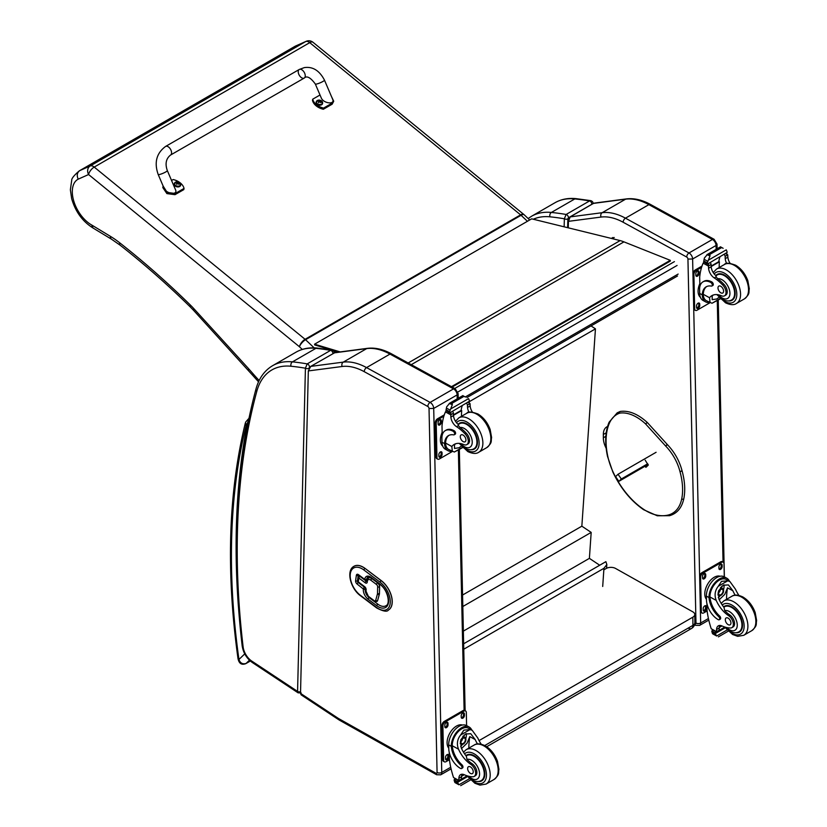 <?xml version="1.0" encoding="UTF-8"?>
<svg xmlns="http://www.w3.org/2000/svg" width="827" height="827" viewBox="0 0 827 827"><rect width="100%" height="100%" fill="white"/><g stroke="black" fill="none" stroke-linecap="round" stroke-linejoin="round"><path stroke-width="1.24" d="M463.637 643.788L605.881 561.667L606.842 564.531L603.948 568.294L602.697 586.467M463.761 649.226L603.948 568.294M591.036 325.921L595.45 328.857L581.846 526.179L591.181 532.402L589.393 558.359L599.72 565.234M595.45 328.857L468.371 402.222M463.358 631.125L589.393 558.359M462.82 606.511L591.181 532.402M462.562 595.037L581.846 526.179M452.152 387.046L670.377 261.043L670.283 260.329L623.951 241.866A53.011 30.599 -120 0 0 620.147 240.585L531.668 218.835L314.56 344.197L340.207 351.909M338.594 352.116L332.692 350.348M331.761 350.059L314.705 344.942L314.56 344.197M451.47 386.674L670.283 260.329M688.302 628.169A6.626 3.825 -120 0 0 691.548 628.458L691.548 628.458A6.626 3.825 -120 0 0 692.923 625.357L484.767 745.53M486.731 746.709L691.548 628.458A6.626 6.626 0 0 0 694.866 622.648A6.626 3.773 179.3 0 1 692.923 625.357L692.83 617.18L479.06 740.599M603.844 569.834L606.16 568.5A6.626 3.773 179.3 0 1 615.526 568.428L692.83 611.846A6.626 3.773 179.3 0 1 694.773 614.471A6.626 3.773 179.3 0 1 692.83 617.18M647.665 463.782L621.315 478.998L618.844 481.355L648.12 464.443M637.72 469.984L640.098 468.464L637.72 469.984M621.315 478.998L618.038 474.253L615.577 476.61L618.844 481.355M618.038 474.253L656.1 452.286M567.777 227.683L567.942 220.623A1.654 0.982 1.4 0 0 567.942 220.623A1.654 0.982 1.4 0 0 567.942 220.633A1.654 0.982 1.4 0 0 568.428 221.347L570.196 216.891L593.404 203.442A1.654 0.961 60 0 1 593.621 203.37L625.605 199.173A3.308 2.626 -97.5 0 1 626.401 198.904L594.386 203.101M606.15 448.244A16.643 9.614 60 0 1 603.338 437.783L603.338 434.485A16.643 9.614 60 0 1 606.791 426.887A16.643 9.614 60 0 1 607.556 426.515M569.741 217.222A1.654 0.961 60 0 1 569.979 216.963A1.654 0.961 60 0 1 570.196 216.891L602.18 212.694L625.605 199.173A66.263 38.259 60 0 1 648.885 204.651L712.45 239.448A4.972 2.874 60 0 1 716.048 245.474L717.019 244.12L717.123 248.793M716.141 249.361L716.048 245.474L692.623 259.006L687.94 259.068A1.654 0.961 -120 0 0 686.741 257.063L623.176 222.267A62.945 36.347 -120 0 0 601.053 217.067L568.428 221.347L568.273 227.807M567.642 227.652L567.86 218.835A2.481 1.478 -178.6 0 1 564.345 218.783L564.148 226.794M593.176 203.628C593.166 202.212 592.38 201.23 590.85 200.672L589.548 200.94A2.481 1.437 60 0 1 591.884 204.259L592.111 204.186M567.86 218.835L568.459 217.79A2.481 1.437 60 0 0 566.123 214.462A415.402 239.83 -120 0 0 551.392 212.446A86.142 49.734 -120 0 0 531.534 216.271L554.958 202.749A86.142 49.734 60 0 1 574.827 198.925A415.402 239.83 -120 0 1 589.548 200.94L566.123 214.462L564.345 218.783A412.084 237.918 60 0 0 549.945 216.819A3.308 2.502 -84.2 0 1 551.392 212.446L574.827 198.925A3.308 2.502 95.8 0 1 576.047 198.635L590.85 200.672M308.326 370.93L300.521 693.367L301.111 694.825L338.512 719.583A3.308 1.768 123.5 0 1 337.995 718.177A13.253 7.65 -120 0 0 338.812 718.673L435.922 773.224A1.654 0.961 -120 0 0 437.08 772.501L429.027 408.507A1.654 0.961 -120 0 0 427.828 406.491L364.273 371.695A62.945 36.347 -120 0 0 342.151 366.495L308.326 370.93L310.745 366.392L343.267 362.123A66.263 38.259 60 0 1 366.547 367.601L430.112 402.398A4.972 2.874 60 0 1 433.71 408.435L429.027 408.507M334.17 352.871L366.692 348.601A3.308 2.626 -97.5 0 1 367.488 348.332L334.904 352.602L310.745 366.392M342.151 366.495A3.308 2.626 -97.5 0 1 343.267 362.123L366.692 348.601A66.263 38.259 60 0 1 389.982 354.08L453.537 388.876A4.972 2.874 60 0 1 457.135 394.903L458.106 393.549L458.21 398.273M308.926 368.563L308.936 368.263A2.481 1.478 -178.6 0 1 305.421 368.201L297.575 691.413A2.481 1.478 1.4 0 0 300.563 691.703M301.142 692.881L298.102 692.84L252.214 662.448A3.308 1.768 123.5 0 1 251.708 661.042L297.575 691.413L298.144 692.861M334.253 353.046C334.242 351.64 333.467 350.648 331.927 350.09L330.624 350.359A2.481 1.437 60 0 1 332.961 353.563M308.936 368.263L309.536 367.209A2.481 1.437 60 0 0 307.199 363.89A415.402 239.83 -120 0 0 292.469 361.864A86.142 49.734 -120 0 0 272.61 365.689L296.035 352.168A86.142 49.734 60 0 1 315.904 348.343A415.402 239.83 -120 0 1 330.624 350.359L307.199 363.89L305.421 368.201A412.084 237.918 60 0 0 291.021 366.237A3.308 2.502 -84.2 0 1 292.469 361.864L315.904 348.343A3.308 2.502 95.8 0 1 317.123 348.064L331.927 350.09M248.617 419.878L247.407 423.124L248.1 422.432M250.312 661L246.064 663.461C242.59 664.432 240.212 663.109 238.941 659.491A3.308 1.551 172 0 1 238 658.602A3.308 1.551 172 0 1 238 658.592C239.055 663.605 241.67 665.28 245.846 663.626A3.308 1.912 60 0 1 245.846 663.626A3.308 1.912 60 0 1 245.381 663.771M646.745 465.239L647.303 466.046M681.675 471.173L681.727 470.532L681.675 471.173L679.97 471.545A34.713 20.044 60 0 0 665.539 445.908L667.296 444.885L666.758 444.657M645.194 460.205L648.285 465.105L645.97 467.307L644.988 466.252M306.104 41.35L295.435 46.095L305.69 41.557L90.164 165.989A6.626 5.396 66.1 0 0 88.582 174.538A6.626 2.967 -50.8 0 1 94.216 167.085L309.743 42.653A6.626 2.967 -50.8 0 1 312.988 42.27A6.626 6.626 0 0 0 306.104 41.35L306.104 41.35A6.626 5.396 66.1 0 0 305.69 41.557A6.626 3.825 60 0 1 309.743 42.653L520.607 214.865L305.08 339.297A6.626 2.967 129.2 0 0 299.446 346.751L302.268 349.428M79.268 170.879L294.794 46.446A33.69 19.455 60 0 1 295.26 46.198L79.733 170.631A33.69 19.455 -120 0 0 79.268 170.879C74.006 175.407 71.484 178.591 71.691 180.441L70.367 189.807L71.67 198.697C75.443 211.712 82.566 221.491 93.037 228.025L91.673 224.996A27.064 15.63 60 0 1 73.717 200.878A27.064 15.63 60 0 1 78.214 179.149C76.57 175.458 77.066 172.616 79.733 170.631L90.164 165.989A6.626 3.825 60 0 1 94.216 167.085L305.08 339.297A6.626 3.825 -120 0 1 305.556 339.721L521.082 215.289L527.419 221.295M335.659 352.498L333.901 350.71M336.434 352.405L335.338 351.134M259.171 380.503A117.506 67.845 60 0 1 252.907 373.587L252.597 375.231L193.611 310.383A6.626 1.923 137.6 0 1 193.818 308.626A59.637 34.434 -120 0 0 190.458 305.132A651.252 375.996 -120 0 0 119.646 242.756A86.142 49.734 -120 0 0 110.373 236.326L91.673 224.996M252.907 373.587L248.638 368.728L248.389 370.444M358.866 576.781A1.323 0.868 8.2 0 0 358.856 578.021A1.323 0.641 -53 0 1 359.931 576.491A1.323 0.765 -120 0 0 359.135 576.326L359.135 576.326A1.323 0.765 -120 0 0 358.866 576.781M358.442 582.384A1.323 0.641 -53 0 1 358.308 581.867A1.323 0.868 -171.8 0 1 357.926 581.143A1.323 1.323 0 0 0 358.442 582.384L364.697 587.098A1.323 0.641 -53 0 1 364.552 586.581L358.308 581.867L358.856 578.021L365.11 582.735A2.646 1.53 -120 0 0 367.24 582.156L367.395 581.112A4.238 2.45 60 0 1 370.806 580.192L376.461 584.451A1.985 1.147 60 0 1 377.65 586.777L377.505 593.466A3.081 1.778 60 0 1 377.432 594.034L375.685 600.361A1.985 1.147 60 0 1 374.114 600.629L368.491 596.391A4.238 2.45 60 0 1 365.979 590.995L366.123 589.961A2.646 1.53 -120 0 0 364.552 586.581M366.878 581.371A1.323 0.765 60 0 1 366.278 581.154L360.024 576.44A1.323 0.765 -120 0 0 359.228 576.274A1.323 0.765 -120 0 0 359.176 576.305M376.967 601.456A3.308 1.912 -120 0 0 377.019 601.425A3.308 1.912 -120 0 0 377.619 600.578L379.366 594.241A4.404 2.543 -120 0 0 379.469 593.445L379.624 586.756A3.308 1.912 -120 0 0 377.629 582.87L371.985 578.611A5.562 3.215 -120 0 0 368.604 577.939A5.562 3.215 -120 0 0 368.563 577.959M365.286 588.948A1.323 0.765 -120 0 0 364.5 587.263A1.323 0.641 127 0 0 363.415 588.793A1.323 0.868 8.2 0 0 365.286 588.948L365.245 589.196A1.323 0.868 -171.8 0 1 363.384 589.041A7.95 4.59 -120 0 0 368.087 599.162L376.771 605.705A14.576 8.415 -120 0 0 388.525 602.521A14.576 8.415 -120 0 0 379.893 583.976L371.209 577.422A7.95 4.59 -120 0 0 364.8 579.158L364.759 579.407A1.323 0.641 127 0 0 364.903 579.923A1.323 1.323 0 0 0 366.361 580.016A1.323 0.765 -120 0 0 366.464 579.934A1.323 0.765 -120 0 0 366.63 579.562A1.323 0.868 -171.8 0 1 364.759 579.407L358.515 574.693A1.323 0.641 127 0 0 358.649 575.21L364.903 579.923M365.555 579.851A1.323 0.765 -120 0 0 366.361 580.016M388.432 610.047A18.225 10.524 -120 0 0 388.473 610.026A18.225 10.524 -120 0 0 391.605 596.681A18.225 10.524 -120 0 0 381.309 580.657L365.1 568.438A18.225 10.524 -120 0 0 354.039 566.237A18.225 10.524 -120 0 0 353.997 566.268M735.172 595.171A23.094 13.335 60 0 1 732.877 590.778L728.442 584.927L723.129 585.227L718.487 590.995L718.839 598.882A23.094 13.335 60 0 0 724.007 607.411L724.71 610.636A23.094 13.335 60 0 0 729.755 614.895L728.535 615.598A23.094 13.335 60 0 1 716.213 600.402C714.228 595.275 714.91 590.571 718.26 586.281L721.558 581.34L727.719 580.823L718.26 586.281M727.719 580.823L729.869 581.484L735.503 589.269A23.094 13.335 -120 0 0 738.914 595.409M719.252 619.743L720.234 619.175A2.078 1.199 60 0 0 719.593 615.97A18.783 10.844 60 0 1 709.969 596.98L709.959 595.998L708.977 596.567A15.031 8.901 -61.3 0 1 715.582 581.95A15.031 8.901 -61.3 0 1 726.809 578.218L724.225 576.801A15.031 8.901 118.7 0 0 712.616 580.926A15.031 8.901 118.7 0 0 706.382 596.122L706.465 599.926A16.261 9.386 -120 0 0 718.249 619.661A2.078 1.199 -120 0 0 719.252 619.743A2.078 1.199 -120 0 0 718.611 616.539A18.783 10.844 -120 0 1 708.987 597.549L706.382 596.122M708.977 596.567L708.987 597.549M726.809 578.218A15.031 8.901 -61.3 0 1 729.414 581.236M719.841 625.45A8.518 4.921 60 0 0 719.19 628.003A46.953 27.105 60 0 0 719.18 630.226A1.561 0.899 60 0 1 718.859 630.97L716.616 632.262L711.22 628.747A70.44 40.668 60 0 1 707.064 610.481L706.909 603.514M727.057 629.998L716.658 636.004L715.5 634.061A5.582 3.225 60 0 1 715.644 633.337L711.902 630.846L712.936 630.246M711.902 630.846L711.82 631.239A5.582 3.225 60 0 1 711.995 632.138L712.698 633.833L716.658 636.004M709.959 595.998A13.635 8.074 -61.3 0 1 715.986 582.787A13.635 8.074 -61.3 0 1 726.137 579.438L729.869 581.484M726.53 599.348A89.027 51.398 60 0 1 727.512 587.842L724.752 594.396L719.232 599.751M723.966 584.813A9.924 5.882 -61.3 0 1 723.491 589.754M720.307 595.585A9.924 5.882 -61.3 0 1 718.322 597.476M721.62 586.322A6.626 3.928 -61.3 0 1 721.692 588.131M721.971 625.946L719.211 627.538M705.855 588.007L706.63 586.095M728.535 615.598A7.298 4.218 60 0 1 733.011 622.049A7.298 4.218 60 0 1 731.833 627.672A7.298 4.218 60 0 1 730.117 627.993A36.522 21.088 60 0 1 721.93 625.925A8.518 4.921 60 0 0 718.322 625.843A8.518 4.921 60 0 0 716.564 629.523A46.953 27.105 60 0 0 716.554 631.663A1.654 1.013 -59.4 0 0 716.554 631.735L719.18 630.226M706.454 599.358A13.635 8.074 -61.3 0 1 707.726 584.017A13.635 8.074 -61.3 0 1 720.141 576.254M707.116 610.936L703.746 612.89A3.308 1.964 -61.3 0 1 702.092 613.055L701.151 612.538A3.308 1.964 -61.3 0 1 700.407 610.988L699.652 576.75A3.308 1.964 -61.3 0 1 701.927 572.656L720.668 561.833A3.308 1.964 -61.3 0 1 722.322 561.667L723.263 562.184A3.308 1.964 -61.3 0 1 724.007 563.735L724.297 576.853M702.092 613.055A3.308 1.964 -61.3 0 1 701.337 611.494L700.583 577.256A3.308 1.964 -61.3 0 1 702.867 573.173L721.609 562.35A3.308 1.964 -61.3 0 1 723.263 562.184M718.921 568.407L718.89 567.033A2.274 1.344 -61.3 0 1 719.841 564.727A2.274 1.344 -61.3 0 1 721.599 564.107A2.274 1.344 -61.3 0 1 722.116 565.172L722.147 566.547A2.274 1.344 -61.3 0 1 721.196 568.852A2.274 1.344 -61.3 0 1 719.438 569.472A2.274 1.344 -61.3 0 1 718.921 568.407M702.526 577.877L702.495 576.502A2.274 1.344 -61.3 0 1 703.446 574.196A2.274 1.344 -61.3 0 1 705.204 573.576A2.274 1.344 -61.3 0 1 705.72 574.641L705.751 576.016A2.274 1.344 -61.3 0 1 704.8 578.321A2.274 1.344 -61.3 0 1 703.043 578.941A2.274 1.344 -61.3 0 1 702.526 577.877M703.239 610.057L703.208 608.693A2.274 1.344 -61.3 0 1 704.149 606.387A2.274 1.344 -61.3 0 1 705.907 605.757A2.274 1.344 -61.3 0 1 706.423 606.832L706.454 608.196A2.274 1.344 -61.3 0 1 705.514 610.502A2.274 1.344 -61.3 0 1 703.756 611.122A2.274 1.344 -61.3 0 1 703.239 610.057M721.041 564.014A2.274 1.344 -61.3 0 1 721.175 564.665L721.206 566.03A2.274 1.344 -61.3 0 1 719.066 569.048M704.645 573.483A2.274 1.344 -61.3 0 1 704.78 574.134L704.811 575.499A2.274 1.344 -61.3 0 1 702.661 578.518M705.359 605.664A2.274 1.344 -61.3 0 1 705.493 606.315L705.524 607.69A2.274 1.344 -61.3 0 1 703.374 610.708M718.725 592.732A3.132 1.85 118.7 0 0 720.245 589.961M718.642 593.404A3.132 1.85 118.7 0 0 719.356 594.84A3.132 1.85 118.7 0 0 722.478 592.99A3.132 1.85 118.7 0 0 722.364 589.351A3.132 1.85 118.7 0 0 720.762 589.527M718.642 593.579A3.391 2.005 118.7 0 0 721.144 594.975A3.391 2.005 118.7 0 0 723.429 590.716A3.391 2.005 118.7 0 0 720.855 589.475A3.391 2.005 118.7 0 0 718.642 593.507A3.391 2.005 118.7 0 0 718.642 593.579M718.477 593.672A3.618 2.14 118.7 0 0 721.247 595.109A3.618 2.14 118.7 0 0 723.604 590.798A3.618 2.14 118.7 0 0 721.01 589.186A3.618 2.14 118.7 0 0 718.477 593.672M723.604 590.705A3.877 2.295 118.7 0 0 723.604 590.602A3.877 2.295 118.7 0 0 722.726 588.69A3.877 2.295 118.7 0 0 719.728 589.754A3.877 2.295 118.7 0 0 718.115 593.683A3.877 2.295 118.7 0 0 718.994 595.502A3.877 2.295 118.7 0 0 721.072 595.213A3.877 2.295 118.7 0 0 721.165 595.161M723.615 606.915A14.907 8.611 60 0 1 724.514 606.253A14.907 8.611 60 0 1 731.699 606.832A14.907 8.611 60 0 1 741.654 619.95A14.907 8.611 60 0 1 739.421 632.076A14.907 8.611 60 0 1 735.978 632.738M729.755 614.895A7.298 4.218 60 0 1 734.231 621.346A7.298 4.218 60 0 1 733.053 626.969L731.833 627.672M728.205 624.664A3.98 2.295 -120 0 0 730.117 624.819A3.98 2.295 -120 0 0 730.117 620.229A3.98 2.295 -120 0 0 726.147 617.934A3.98 2.295 -120 0 0 725.548 621.16A3.98 2.295 -120 0 0 728.205 624.664M709.628 302.486A15.031 8.901 -61.3 0 1 705.679 301.907A15.031 8.901 -61.3 0 1 702.319 295.787L703.312 295.218A13.635 8.074 -61.3 0 0 706.351 300.687L712.006 303.261L720.11 298.578M710.083 302.734L709.525 297.72A23.094 13.335 60 0 1 711.871 295.652A23.094 13.335 60 0 1 721.464 295.797A7.298 4.218 60 0 0 724.493 295.849A7.298 4.218 60 0 0 722.529 284.86L723.749 284.157A7.298 4.218 60 0 1 725.713 295.146L724.493 295.849M713.256 295.022A23.094 13.335 -120 0 0 712.15 296.211L712.212 299.663L716.802 298.971L718.983 297.348M702.319 295.787L702.299 294.877A18.783 10.844 -120 0 1 706.175 286.814A18.783 10.844 -120 0 1 711.313 286.09A2.078 1.199 -120 0 0 711.882 286.018A2.078 1.199 -120 0 0 712.192 284.323A2.078 1.199 -120 0 0 710.796 282.493A16.261 9.386 -120 0 0 702.971 281.852A16.261 9.386 -120 0 0 699.601 289.646L699.683 293.44A15.031 8.901 118.7 0 0 703.095 300.49L705.679 301.907M712.006 303.261L720.358 298.836M699.9 286.452L699.694 277.241A70.44 40.668 60 0 1 703.136 263.151L703.818 262.283M722.529 284.86A36.522 21.088 60 0 0 714.239 277.903A8.518 4.921 60 0 1 708.574 268.279A46.953 27.105 60 0 1 708.47 266.067A1.654 1.013 -59.7 0 1 708.47 265.994L708.512 263.42M708.47 265.994L711.096 264.475A1.561 0.899 -120 0 0 710.062 262.645M707.385 264.185L703.643 261.694A5.582 3.225 -120 0 0 703.787 260.981L704.387 258.024L707.416 254.437L709.804 254.427L710.021 255.863L708.346 260.185L726.271 249.837L726.964 251.532A5.582 3.225 -120 0 0 727.15 252.431L707.385 264.185L727.15 252.431M720.524 246.87L723.129 248.296M702.971 281.852L703.953 281.283A16.261 9.386 60 0 1 711.789 281.924A2.078 1.199 60 0 1 713.174 283.754A2.078 1.199 60 0 1 712.864 285.449L711.882 286.018M703.312 295.218L703.281 294.309A18.783 10.844 60 0 1 706.682 286.545M711.189 266.532L719.397 261.797A89.027 51.398 -120 0 0 719.18 267.534M718.787 261.466L719.397 261.797M711.158 266.077L718.746 261.694A63.131 36.45 -120 0 1 719.893 256.959M711.096 264.475A46.953 27.105 -120 0 0 711.199 266.759A8.518 4.921 -120 0 0 716.151 275.887L716.068 276.838L717.681 278.74A36.522 21.088 60 0 1 723.749 284.157M703.787 260.981L707.292 262.893L708.346 260.185M699.166 285.325L699.838 283.547M707.292 262.893A5.582 3.225 -120 0 0 707.467 263.792M720.575 246.797L706.92 254.685L710.021 255.863M726.737 263.555A8.518 4.921 -120 0 1 725.238 258.655A46.953 27.105 -120 0 1 725.134 256.37L727.75 254.861A1.654 0.951 -63.2 0 1 727.76 254.933A46.953 27.105 -120 0 0 727.863 257.145A8.518 4.921 -120 0 0 730.148 263.337M727.75 254.861L725.651 253.641M725.134 256.37A1.561 0.899 -120 0 0 724.101 254.54M700.428 297.348A13.635 8.074 -61.3 0 1 698.081 291.466A13.635 8.074 -61.3 0 1 699.838 283.64M710.042 302.713L697.058 310.208A3.308 1.964 -61.3 0 1 695.404 310.373A3.308 1.964 -61.3 0 1 694.649 308.822L693.894 274.585A3.308 1.964 -61.3 0 1 696.179 270.491L701.575 267.379M699.735 304.15L699.766 305.525A2.274 1.344 -61.3 0 1 698.825 307.82A2.274 1.344 -61.3 0 1 697.068 308.45A2.274 1.344 -61.3 0 1 696.551 307.386L696.52 306.011A2.274 1.344 -61.3 0 1 697.461 303.705A2.274 1.344 -61.3 0 1 699.218 303.085A2.274 1.344 -61.3 0 1 699.735 304.15L698.805 303.643L698.836 305.008A2.274 1.344 -61.3 0 1 696.685 308.026M699.022 271.969L699.053 273.334A2.274 1.344 -61.3 0 1 698.112 275.639A2.274 1.344 -61.3 0 1 696.355 276.259A2.274 1.344 -61.3 0 1 695.838 275.195L695.807 273.83A2.274 1.344 -61.3 0 1 696.747 271.525A2.274 1.344 -61.3 0 1 698.505 270.894A2.274 1.344 -61.3 0 1 699.022 271.969L698.091 271.452L698.122 272.827A2.274 1.344 -61.3 0 1 695.972 275.846M695.404 310.373L694.463 309.867A3.308 1.964 -61.3 0 1 693.719 308.306L692.954 274.068A3.308 1.964 -61.3 0 1 695.238 269.974L701.989 266.077M698.66 302.992A2.274 1.344 -61.3 0 1 698.805 303.643M697.947 270.801A2.274 1.344 -61.3 0 1 698.091 271.452M728.639 300.914A14.907 8.611 -120 0 0 732.081 300.253A14.907 8.611 -120 0 0 732.081 283.041A14.907 8.611 -120 0 0 717.174 274.43A14.907 8.611 -120 0 0 715.8 275.598M720.72 286.266A3.98 2.295 -120 0 0 718.808 286.111A3.98 2.295 -120 0 0 718.808 290.701A3.98 2.295 -120 0 0 722.788 292.996A3.98 2.295 -120 0 0 723.377 289.76A3.98 2.295 -120 0 0 720.72 286.266M477.479 743.949A23.094 13.335 60 0 1 475.184 739.555L470.739 733.704L465.436 734.014L460.794 739.772L461.146 747.66A23.094 13.335 60 0 0 466.314 756.188L467.017 759.413A23.094 13.335 60 0 0 472.062 763.683L470.842 764.386A23.094 13.335 60 0 1 458.52 749.179C456.535 744.052 457.217 739.348 460.567 735.058L463.864 730.117L470.015 729.6L460.567 735.058M470.015 729.6L472.176 730.262L477.81 738.046A23.094 13.335 -120 0 0 481.221 744.186M461.559 768.521L462.541 767.952A2.078 1.199 60 0 0 461.9 764.748A18.783 10.844 60 0 1 452.276 745.758L452.266 744.776L451.284 745.354A15.031 8.901 -61.3 0 1 457.879 730.727A15.031 8.901 -61.3 0 1 469.116 726.995L466.531 725.579A15.031 8.901 118.7 0 0 454.922 729.703A15.031 8.901 118.7 0 0 448.689 744.9L448.772 748.704A16.261 9.386 -120 0 0 460.556 768.438A2.078 1.199 -120 0 0 461.559 768.521A2.078 1.199 -120 0 0 460.918 765.316A18.783 10.844 -120 0 1 451.294 746.326L448.689 744.9M451.284 745.354L451.294 746.326M469.116 726.995A15.031 8.901 -61.3 0 1 471.721 730.014M462.148 774.227A8.518 4.921 60 0 0 461.497 776.78A46.953 27.105 60 0 0 461.487 779.003A1.561 0.899 60 0 1 461.166 779.747L458.923 781.039L453.527 777.525A70.44 40.668 60 0 1 449.371 759.269L449.216 752.301M469.364 778.776L458.954 784.782L457.796 782.838A5.582 3.225 60 0 1 457.951 782.115L454.209 779.623L455.243 779.024M454.209 779.623L454.116 780.016A5.582 3.225 60 0 1 454.302 780.915L455.005 782.611L458.954 784.782M452.266 744.776A13.635 8.074 -61.3 0 1 458.292 731.564A13.635 8.074 -61.3 0 1 468.444 728.215L472.176 730.262M468.826 748.125A89.027 51.398 60 0 1 469.808 736.619L467.059 743.173L461.538 748.528M466.263 733.59A9.924 5.882 -61.3 0 1 465.797 738.532M462.613 744.362A9.924 5.882 -61.3 0 1 460.629 746.254M463.926 735.1A6.626 3.928 -61.3 0 1 463.999 736.909M464.278 774.723L461.518 776.315M448.162 736.785L448.937 734.872M470.842 764.386A7.298 4.218 60 0 1 475.318 770.826A7.298 4.218 60 0 1 474.14 776.45A7.298 4.218 60 0 1 472.424 776.77A36.522 21.088 60 0 1 464.236 774.713A8.518 4.921 60 0 0 460.629 774.62A8.518 4.921 60 0 0 458.871 778.3A46.953 27.105 60 0 0 458.861 780.44A1.654 1.013 -59.4 0 0 458.861 780.512L461.487 779.003M448.751 748.135A13.635 8.074 -61.3 0 1 450.033 732.794A13.635 8.074 -61.3 0 1 462.448 725.031M449.423 759.713L446.053 761.667A3.308 1.964 -61.3 0 1 444.399 761.832L443.458 761.316A3.308 1.964 -61.3 0 1 442.714 759.765L441.949 725.527A3.308 1.964 -61.3 0 1 444.233 721.433L462.975 710.61A3.308 1.964 -61.3 0 1 464.629 710.445L465.57 710.962A3.308 1.964 -61.3 0 1 466.314 712.512L466.604 725.63M444.399 761.832A3.308 1.964 -61.3 0 1 443.644 760.282L442.89 726.034A3.308 1.964 -61.3 0 1 445.174 721.95L463.916 711.127A3.308 1.964 -61.3 0 1 465.57 710.962M461.228 717.185L461.197 715.81A2.274 1.344 -61.3 0 1 462.148 713.515A2.274 1.344 -61.3 0 1 463.906 712.884A2.274 1.344 -61.3 0 1 464.423 713.949L464.454 715.324A2.274 1.344 -61.3 0 1 463.502 717.629A2.274 1.344 -61.3 0 1 461.745 718.249A2.274 1.344 -61.3 0 1 461.228 717.185M444.833 726.654L444.802 725.279A2.274 1.344 -61.3 0 1 445.743 722.974A2.274 1.344 -61.3 0 1 447.51 722.353A2.274 1.344 -61.3 0 1 448.027 723.418L448.048 724.793A2.274 1.344 -61.3 0 1 447.107 727.098A2.274 1.344 -61.3 0 1 445.35 727.719A2.274 1.344 -61.3 0 1 444.833 726.654M445.546 758.835L445.515 757.47A2.274 1.344 -61.3 0 1 446.456 755.165A2.274 1.344 -61.3 0 1 448.213 754.534A2.274 1.344 -61.3 0 1 448.73 755.609L448.761 756.974A2.274 1.344 -61.3 0 1 447.82 759.279A2.274 1.344 -61.3 0 1 446.063 759.899A2.274 1.344 -61.3 0 1 445.546 758.835M463.347 712.791A2.274 1.344 -61.3 0 1 463.482 713.443L463.513 714.807A2.274 1.344 -61.3 0 1 461.373 717.836M446.952 722.26A2.274 1.344 -61.3 0 1 447.087 722.912L447.118 724.276A2.274 1.344 -61.3 0 1 444.967 727.295M447.655 754.441A2.274 1.344 -61.3 0 1 447.8 755.092L447.831 756.467A2.274 1.344 -61.3 0 1 445.681 759.486M461.032 741.509A3.132 1.85 118.7 0 0 462.551 738.738M460.949 742.181A3.132 1.85 118.7 0 0 461.662 743.618A3.132 1.85 118.7 0 0 464.784 741.767A3.132 1.85 118.7 0 0 464.66 738.129A3.132 1.85 118.7 0 0 463.068 738.304M460.949 742.357A3.391 2.005 118.7 0 0 463.451 743.752A3.391 2.005 118.7 0 0 465.735 739.493A3.391 2.005 118.7 0 0 463.161 738.253A3.391 2.005 118.7 0 0 460.949 742.284A3.391 2.005 118.7 0 0 460.949 742.357M460.784 742.45A3.618 2.14 118.7 0 0 463.554 743.886A3.618 2.14 118.7 0 0 465.911 739.576A3.618 2.14 118.7 0 0 463.316 737.963A3.618 2.14 118.7 0 0 460.784 742.45M465.911 739.483A3.877 2.295 118.7 0 0 465.911 739.379A3.877 2.295 118.7 0 0 465.022 737.467A3.877 2.295 118.7 0 0 462.035 738.532A3.877 2.295 118.7 0 0 460.422 742.46A3.877 2.295 118.7 0 0 461.301 744.279A3.877 2.295 118.7 0 0 463.378 743.99A3.877 2.295 118.7 0 0 463.461 743.938M465.921 755.692A14.907 8.611 60 0 1 466.821 755.03A14.907 8.611 60 0 1 473.995 755.609A14.907 8.611 60 0 1 483.96 768.728A14.907 8.611 60 0 1 481.727 780.853A14.907 8.611 60 0 1 478.285 781.515M472.062 763.683A7.298 4.218 60 0 1 476.538 770.123A7.298 4.218 60 0 1 475.36 775.747L474.14 776.45M470.511 773.441A3.98 2.295 -120 0 0 472.424 773.596A3.98 2.295 -120 0 0 472.424 769.007A3.98 2.295 -120 0 0 468.454 766.712A3.98 2.295 -120 0 0 467.855 769.937A3.98 2.295 -120 0 0 470.511 773.441M451.935 451.263A15.031 8.901 -61.3 0 1 447.986 450.684A15.031 8.901 -61.3 0 1 444.626 444.564L445.619 443.996A13.635 8.074 -61.3 0 0 448.658 449.464L454.312 452.038L462.417 447.355M437.71 459.15A3.308 1.964 -61.3 0 1 436.956 457.6L436.015 457.083A3.308 1.964 -61.3 0 0 436.77 458.644L437.71 459.15A3.308 1.964 -61.3 0 0 439.364 458.985L452.348 451.49L451.831 446.497A23.094 13.335 60 0 1 454.178 444.43A23.094 13.335 60 0 1 463.771 444.585A7.298 4.218 60 0 0 466.8 444.626A7.298 4.218 60 0 0 464.836 433.637L466.056 432.935A7.298 4.218 60 0 1 468.02 443.923L466.8 444.626M455.563 443.799A23.094 13.335 -120 0 0 454.457 444.988L454.519 448.441L459.109 447.748L461.29 446.135M444.626 444.564L444.606 443.654A18.783 10.844 -120 0 1 448.482 435.591A18.783 10.844 -120 0 1 453.62 434.868A2.078 1.199 -120 0 0 454.188 434.795A2.078 1.199 -120 0 0 454.499 433.1A2.078 1.199 -120 0 0 453.103 431.27A16.261 9.386 -120 0 0 445.277 430.629A16.261 9.386 -120 0 0 441.907 438.424L441.99 442.228A15.031 8.901 118.7 0 0 445.402 449.268L447.986 450.684M454.312 452.038L462.665 447.614M442.207 435.229L442 426.029A70.44 40.668 60 0 1 445.443 411.929L446.115 411.06M464.836 433.637A36.522 21.088 60 0 0 456.535 426.68A8.518 4.921 60 0 1 450.88 417.056A46.953 27.105 60 0 1 450.777 414.854A1.654 1.013 -59.7 0 1 450.777 414.772L450.808 412.197M450.777 414.772L453.403 413.262A1.561 0.899 -120 0 0 452.369 411.422M449.692 412.962L445.949 410.481A5.582 3.225 -120 0 0 446.094 409.758L446.694 406.801L449.723 403.214L452.111 403.214L452.328 404.641L450.653 408.962L468.578 398.614L469.271 400.309A5.582 3.225 -120 0 0 469.457 401.209L449.692 412.962L469.457 401.209M462.831 395.647L465.436 397.074M445.277 430.629L446.26 430.061A16.261 9.386 60 0 1 454.085 430.702A2.078 1.199 60 0 1 455.481 432.531A2.078 1.199 60 0 1 455.17 434.227L454.188 434.795M445.619 443.996L445.588 443.086A18.783 10.844 60 0 1 448.989 435.333M453.496 415.309L461.704 410.574A89.027 51.398 -120 0 0 461.476 416.312M461.094 410.244L461.704 410.574M453.465 414.854L461.052 410.471A63.131 36.45 -120 0 1 462.2 405.747M453.403 413.262A46.953 27.105 -120 0 0 453.506 415.536A8.518 4.921 -120 0 0 458.458 424.664L458.375 425.616L459.988 427.518A36.522 21.088 60 0 1 466.056 432.935M446.094 409.758L449.599 411.67L450.653 408.962M441.463 434.103L442.145 432.335M449.599 411.67A5.582 3.225 -120 0 0 449.774 412.57M462.882 395.575L449.226 403.462L452.328 404.641M469.043 412.332A8.518 4.921 -120 0 1 467.544 407.432A46.953 27.105 -120 0 1 467.441 405.158L470.056 403.638A1.654 0.951 -63.2 0 1 470.067 403.721A46.953 27.105 -120 0 0 470.17 405.923A8.518 4.921 -120 0 0 472.444 412.125M470.056 403.638L467.958 402.418M467.441 405.158A1.561 0.899 -120 0 0 466.407 403.318M442.734 446.125A13.635 8.074 -61.3 0 1 440.388 440.243A13.635 8.074 -61.3 0 1 442.145 432.418M436.956 457.6L436.201 423.362A3.308 1.964 -61.3 0 1 438.486 419.268L443.872 416.157M442.042 452.927L442.073 454.302A2.274 1.344 -61.3 0 1 441.132 456.607A2.274 1.344 -61.3 0 1 439.364 457.228A2.274 1.344 -61.3 0 1 438.848 456.163L438.827 454.788A2.274 1.344 -61.3 0 1 439.768 452.483A2.274 1.344 -61.3 0 1 441.525 451.862A2.274 1.344 -61.3 0 1 442.042 452.927L441.101 452.421L441.132 453.785A2.274 1.344 -61.3 0 1 438.992 456.804M441.329 420.747L441.36 422.111A2.274 1.344 -61.3 0 1 440.419 424.416A2.274 1.344 -61.3 0 1 438.661 425.047A2.274 1.344 -61.3 0 1 438.145 423.972L438.114 422.607A2.274 1.344 -61.3 0 1 439.054 420.302A2.274 1.344 -61.3 0 1 440.812 419.682A2.274 1.344 -61.3 0 1 441.329 420.747L440.398 420.23L440.429 421.605A2.274 1.344 -61.3 0 1 438.279 424.623M436.015 457.083L435.26 422.845A3.308 1.964 -61.3 0 1 437.545 418.762L444.295 414.854M440.967 451.769A2.274 1.344 -61.3 0 1 441.101 452.421M440.253 419.589A2.274 1.344 -61.3 0 1 440.398 420.23M470.945 449.692A14.907 8.611 -120 0 0 474.388 449.03A14.907 8.611 -120 0 0 474.388 431.818A14.907 8.611 -120 0 0 459.481 423.207A14.907 8.611 -120 0 0 458.106 424.375M463.027 435.043A3.98 2.295 -120 0 0 461.115 434.888A3.98 2.295 -120 0 0 461.115 439.478A3.98 2.295 -120 0 0 465.094 441.773A3.98 2.295 -120 0 0 465.684 438.537A3.98 2.295 -120 0 0 463.027 435.043M165.576 146.441L299.26 69.468A4.972 2.863 60.1 0 1 299.819 69.272A4.972 2.863 60.1 0 1 304.46 72.786A4.972 2.863 60.1 0 1 304.222 78.079A4.972 2.863 60.1 0 1 303.664 78.286A4.972 2.863 60.1 0 1 299.012 74.761A4.972 2.863 60.1 0 1 299.26 69.468A4.972 2.863 60.1 0 1 299.819 69.272A4.972 2.863 60.1 0 1 304.46 72.786A4.972 2.863 60.1 0 1 304.222 78.079L170.538 155.052A4.972 2.863 60.1 0 0 170.786 149.759A4.972 2.863 60.1 0 0 166.134 146.234A4.972 2.863 60.1 0 0 165.576 146.441C156.479 153.202 154.008 162.547 158.184 174.476A4.972 0.817 -23.1 0 0 159.229 174.549A4.972 0.817 -23.1 0 0 164.459 172.636A4.972 0.817 -23.1 0 0 167.323 170.569L175.51 189.734C178.208 195.43 166.258 193.994 164.118 188.36L158.184 174.476M171.551 180.472L173.174 179.542A13.666 9.324 -168.7 0 1 184.039 188.432L175.241 193.497L167.137 192.412L163.126 186.054M163.043 186.375L162.805 187.564L166.899 193.601L175.004 194.676L183.801 189.621L184.039 188.432M331.513 96.604L333.715 101.245L332.382 103.013L323.584 108.079A13.666 9.324 -168.7 0 1 312.72 99.188L320.018 94.991M315.314 84.003L321.248 97.886C323.398 103.52 335.338 104.957 332.64 99.25L324.453 80.095A4.972 0.817 156.9 0 1 320.214 82.803A4.972 0.817 156.9 0 1 315.314 84.003C310.507 77.469 306.807 75.495 304.222 78.079M312.72 99.188L312.482 100.377A13.666 9.324 11.3 0 0 323.347 109.267L332.144 104.202L333.715 101.245M323.584 108.079L323.347 109.267M180.658 185.072A3.256 2.223 -168.7 0 1 180.627 185.3A3.256 2.223 -168.7 0 1 176.999 186.84A3.256 2.223 -168.7 0 1 174.239 184.018A3.256 2.223 -168.7 0 1 174.301 183.801M175.396 182.219A3.143 2.14 -168.7 0 1 176.285 181.888L176.285 181.888A3.143 2.14 -168.7 0 1 179.562 182.54L179.562 182.54A3.143 2.14 -168.7 0 1 179.883 185.682A3.143 2.14 -168.7 0 1 175.417 185.331A3.143 2.14 -168.7 0 1 175.396 182.219M178.715 184.256A1.613 1.096 -168.7 0 0 178.952 184.111L179.056 184.152A4.238 2.677 -116.2 0 0 178.529 183.47L178.529 182.839A4.238 1.633 -47.4 0 1 179.077 182.674A1.737 1.178 11.3 0 0 178.787 182.447A4.238 2.15 125.7 0 0 178.208 182.581L177.309 182.478A4.238 2.698 -116.7 0 0 176.668 182.209L176.751 182.312A1.613 1.096 -168.7 0 0 176.523 182.426M178.405 183.894L178.529 182.839M176.668 182.209A1.737 1.178 11.3 0 0 176.378 182.374A4.238 2.181 57 0 1 176.978 182.664L176.968 183.294A4.238 2.14 125.3 0 0 176.358 183.842A1.737 1.178 11.3 0 0 176.637 184.08A4.238 1.644 -47.1 0 1 177.298 183.553L178.198 183.656A4.238 2.192 56.6 0 1 178.756 184.318A1.737 1.178 11.3 0 0 179.056 184.152M176.978 182.664L176.916 183.852M178.291 183.439L177.03 183.522M176.864 183.615L176.854 184.359M322.551 103.375A3.256 2.223 -168.7 0 1 322.52 103.602A3.256 2.223 -168.7 0 1 318.891 105.143A3.256 2.223 -168.7 0 1 316.131 102.321A3.256 2.223 -168.7 0 1 316.193 102.103M317.289 100.522A3.143 2.14 -168.7 0 1 318.178 100.191L318.178 100.191A3.143 2.14 -168.7 0 1 321.455 100.842L321.455 100.842A3.143 2.14 -168.7 0 1 321.775 103.985A3.143 2.14 -168.7 0 1 317.31 103.633A3.143 2.14 -168.7 0 1 317.289 100.522M320.607 102.558A1.613 1.096 -168.7 0 0 320.845 102.414L320.938 102.455A4.238 2.677 -116.2 0 0 320.411 101.773L320.421 101.142A4.238 1.633 -47.4 0 1 320.969 100.977A1.737 1.178 11.3 0 0 320.68 100.749A4.238 2.15 125.7 0 0 320.101 100.884L319.201 100.78A4.238 2.698 -116.7 0 0 318.56 100.512L318.643 100.615A1.613 1.096 -168.7 0 0 318.416 100.729M320.297 102.197L320.421 101.142M318.56 100.512A1.737 1.178 11.3 0 0 318.271 100.677A4.238 2.181 57 0 1 318.871 100.966L318.86 101.597A4.238 2.14 125.3 0 0 318.25 102.145A1.737 1.178 11.3 0 0 318.529 102.383A4.238 1.644 -47.1 0 1 319.191 101.855L320.09 101.959A4.238 2.192 56.6 0 1 320.649 102.62A1.737 1.178 11.3 0 0 320.938 102.455M318.871 100.966L318.808 102.155M320.183 101.742L318.922 101.824M318.757 101.917L318.746 102.662M674.418 261.621L454.736 388.463M457.848 392.019L677.096 265.436M612.311 238.6L614.213 237.504M678.15 274.068L465.549 396.815M411.277 364.666L623.951 241.866M408.176 362.97L620.147 240.585M593.238 203.587A1.654 0.961 60 0 1 593.404 203.442L569.979 216.963L567.942 220.633M694.783 623.765L694.835 623.796A1.654 0.961 -120 0 0 695.983 623.072L687.94 259.068M601.053 217.067A3.308 2.626 -97.5 0 1 602.18 212.694A66.263 38.259 60 0 1 625.46 218.173L648.885 204.651A3.308 1.964 -61.3 0 1 650.539 204.486C642.093 199.855 634.051 197.994 626.401 198.904M623.176 222.267A3.308 1.964 -61.3 0 1 625.46 218.173L689.015 252.969L712.45 239.448A3.308 1.964 -61.3 0 1 714.094 239.282L717.019 244.12M717.267 300.749L723.046 562.091M686.741 257.063A3.308 1.964 -61.3 0 1 689.015 252.969A4.972 2.874 60 0 1 692.623 259.006L700.665 623L708.429 618.524M695.983 623.072A3.308 1.861 -1.3 0 0 700.665 623A4.972 2.874 60 0 1 699.642 625.388L708.78 620.105M605.84 436.336L603.338 437.783M606.212 432.831L603.338 434.485M694.835 623.796A3.308 1.943 119.3 0 0 695.548 625.326L699.642 625.388M568.459 217.79L591.884 204.259M533.301 219.238A82.824 47.821 60 0 1 549.945 216.819M300.521 693.367L337.995 718.177M367.488 348.332L367.488 348.332C375.138 347.423 383.19 349.294 391.626 353.915L455.191 388.711L458.106 393.549M364.273 371.695A3.308 1.964 -61.3 0 1 366.547 367.601L389.982 354.08A3.308 1.964 -61.3 0 1 391.626 353.915M427.828 406.491A3.308 1.964 -61.3 0 1 430.112 402.398L453.537 388.876A3.308 1.964 -61.3 0 1 455.191 388.711M437.08 772.501A3.308 1.861 -1.3 0 0 441.763 772.428L433.71 408.435L457.135 394.903L457.228 398.841M458.365 450.229L464.112 710.3M435.922 773.224A3.308 1.943 119.3 0 0 436.635 774.754L440.729 774.816A4.972 2.874 60 0 0 441.763 772.428L450.725 767.26M338.812 718.673A3.308 1.943 119.3 0 0 339.525 720.214L338.512 719.583M309.536 367.209L310.104 366.878M251.708 661.042A13.253 7.65 60 0 1 243.117 646.859A793.475 458.117 60 0 1 256.815 391.295A82.824 47.821 60 0 1 291.021 366.237M243.117 646.859A3.308 1.613 173.3 0 1 242.177 645.897C243.293 652.854 246.642 658.375 252.214 662.448M256.815 391.295A3.308 2.347 -164.8 0 1 255.967 389.072C235.633 464.619 231.033 550.224 242.177 645.897M246.405 424.706A3.308 2.491 -156.3 0 1 245.712 422.028L245.226 423.465A3.308 2.316 13.8 0 0 246.105 425.616A9.934 5.737 60 0 1 246.405 424.706A14.245 8.218 60 0 1 247.407 423.124A798.448 460.98 -120 0 0 238.414 606.625M244.751 653.888L238.941 659.491A704.025 406.47 60 0 1 246.105 425.616M249.444 660.204L246.064 663.461A3.308 1.912 60 0 1 245.846 663.616L250.343 661.021M665.539 445.908L645.567 423.889L647.283 422.473C637.927 413.996 628.944 410.316 620.343 411.433A1.24 0.992 80.6 0 0 619.661 413.159A48.452 27.973 60 0 0 609.385 423.197A64.382 37.174 60 0 0 607.855 456.638A48.452 27.973 60 0 0 613.065 471.959A59.13 34.145 60 0 0 643.478 509.215A48.452 27.973 60 0 0 656.648 515.087A58.066 33.525 60 0 0 668.392 514.994A48.452 27.973 60 0 0 681.727 498.867A57.621 33.266 -120 0 0 679.97 471.545M620.24 411.453A1.24 1.013 70.6 0 0 619.661 413.159A44.255 25.544 60 0 1 645.567 423.889L647.365 422.556A1.24 1.24 0 0 0 647.283 422.473L647.324 422.525M609.385 423.197A1.24 0.93 -156.3 0 1 609.127 422.194L617.2 412.828L620.126 411.484A1.24 1.24 0 0 1 620.343 411.433M607.855 456.638L607.514 456.401C604.64 442.931 605.178 431.529 609.127 422.194M643.478 509.215A1.24 0.662 123.9 0 0 643.664 509.732C630.846 500.842 620.56 488.25 612.817 471.969L607.514 456.401M656.648 515.087A1.24 0.899 101.9 0 0 657.269 515.79L643.664 509.732M668.392 514.994A1.24 1.003 75.2 0 0 669.591 515.686L657.269 515.79M681.727 498.867A1.24 0.848 11.5 0 0 683.826 498.609C681.861 507.778 677.117 513.474 669.591 515.686M645.587 467.121L647.076 466.263M524.039 214.679A6.626 2.967 129.2 0 0 523.853 214.482A6.626 2.967 129.2 0 0 520.607 214.865A6.626 3.825 -120 0 1 521.082 215.289A6.626 2.471 -46.5 0 1 524.215 214.803A6.626 6.626 0 0 0 523.853 214.482L312.988 42.27M337.478 352.261L336.765 351.568M314.157 347.867L305.556 339.721A6.626 2.471 -46.5 0 0 299.446 346.751L88.582 174.538L78.214 179.149M325.218 348.095L323.895 348.86M248.638 368.728L193.818 308.626M190.458 305.132A6.626 2.347 134.5 0 0 190.499 307.158L193.611 310.383M119.646 242.756A6.626 3.091 128.1 0 0 120.235 245.268C144.136 264.02 167.561 284.643 190.499 307.158M110.373 236.326A6.626 3.732 121.2 0 0 111.624 239.282L120.235 245.268M367.395 581.112A1.323 0.868 8.2 0 1 367.023 580.389L366.868 581.422A1.323 0.868 8.2 0 0 367.24 582.156M366.992 581.36L366.868 581.422A1.323 0.765 60 0 1 366.185 581.205L360.024 576.44M365.11 582.735A1.323 0.641 -53 0 1 366.185 581.205L366.278 581.154M366.123 589.961A1.323 0.868 -171.8 0 1 365.751 589.227L365.606 590.261A1.323 0.868 8.2 0 0 365.979 590.995M365.606 590.261L368.625 596.908A1.323 0.641 -53 0 1 368.491 596.391M368.625 596.908L374.259 601.146A1.323 0.641 -53 0 1 374.114 600.629M374.259 601.146L376.926 601.477A3.308 1.912 -120 0 0 377.525 600.629A1.323 0.941 -164.6 0 1 375.685 600.361M377.619 600.578L379.273 594.293A1.323 0.941 -164.6 0 1 377.432 594.034M379.366 594.241L379.273 594.293A4.404 2.543 -120 0 0 379.376 593.497A1.323 0.786 -178.8 0 1 377.505 593.466M379.469 593.445L379.531 586.808A1.323 0.786 -178.8 0 1 377.65 586.777M379.624 586.756L379.531 586.808A3.308 1.912 -120 0 0 377.536 582.921A1.323 0.641 127 0 0 376.461 584.451M377.629 582.87L371.892 578.662A1.323 0.641 127 0 0 370.806 580.192M371.985 578.611L371.892 578.662A5.562 3.215 -120 0 0 368.511 577.99L368.604 577.939M364.5 587.263L358.246 582.549A1.323 0.765 60 0 1 357.46 580.864L358.236 575.427A1.323 0.765 60 0 1 358.401 575.065M358.515 574.693A2.646 1.53 -120 0 0 356.375 575.272L355.6 580.709A1.323 0.868 8.2 0 0 357.46 580.864M355.6 580.709A2.646 1.53 -120 0 0 357.171 584.079L363.384 589.041M358.246 582.549A1.323 0.641 127 0 0 357.171 584.079M358.236 575.427A1.323 0.868 -171.8 0 1 356.375 575.272M366.63 579.562L366.661 579.313A1.323 0.868 -171.8 0 1 364.8 579.158M366.661 579.313A6.626 3.825 60 0 1 367.984 577.07L371.344 577.939A1.323 0.641 -53 0 1 371.209 577.422M371.344 577.939L380.027 584.493A1.323 0.641 -53 0 1 379.893 583.976M380.027 584.493C387.687 589.641 390.706 604.092 385.899 605.777A13.253 7.65 60 0 1 377.856 604.175A1.323 0.641 127 0 0 376.771 605.705M377.856 604.175L369.173 597.632A1.323 0.641 127 0 0 368.087 599.162M369.173 597.632A6.626 3.825 60 0 1 365.245 589.196M376.523 607.432L360.314 595.213A16.891 9.759 60 0 1 350.317 573.711A16.891 9.759 60 0 1 363.932 570.02L380.141 582.239A16.891 9.759 60 0 1 390.148 603.741A16.891 9.759 60 0 1 376.523 607.432A1.323 0.641 -53 0 0 376.667 607.948L360.458 595.729A1.323 0.641 127 0 1 360.314 595.213M363.932 570.02A1.323 0.641 -53 0 1 365.007 568.49A18.225 10.524 -120 0 0 353.946 566.299C345.8 570.568 350.596 588.731 360.458 595.729M380.141 582.239A1.323 0.641 -53 0 1 381.216 580.709L365.1 568.438M376.667 607.948C383.18 611.37 387.088 612.073 388.38 610.078A18.225 10.524 -120 0 0 391.512 596.732A18.225 10.524 -120 0 0 381.216 580.709L381.309 580.657M712.367 633.379L715.913 635.322M719.593 615.97L718.611 616.539M727.512 587.842L732.877 590.778M711.995 632.138L715.5 634.061M713.081 630.329L712.15 630.867M724.721 627.135L719.18 630.339M716.213 632.045L715.283 632.583M719.19 628.003L716.564 629.523M711.22 628.747L716.554 631.663M725.217 627.807L715.644 633.337M709.969 596.98L716.213 600.402M700.583 577.256L699.652 576.75M702.867 573.173L701.927 572.656M722.147 566.547L721.206 566.03M722.116 565.172L721.175 564.665M705.751 576.016L704.811 575.499M705.72 574.641L704.78 574.134M706.454 608.196L705.524 607.69M706.423 606.832L705.493 606.315M701.337 611.494L700.407 610.988M721.609 562.35L720.668 561.833M722.271 605.044A17.233 9.945 60 0 1 731.647 604.919A17.233 9.945 60 0 1 743.7 629.709A17.233 9.945 60 0 1 725.393 627.217M741.447 597.042A19.879 11.475 60 0 1 754.72 614.533A19.879 11.475 60 0 1 751.743 630.691C757.832 625.357 755.733 624.426 756.633 620.591L755.196 612.58C752.57 605.498 748.425 600.278 742.76 596.908C737.911 594.727 734.283 594.51 731.864 596.267A19.879 11.475 60 0 1 741.447 597.042M731.864 596.267L723.904 600.867A19.879 11.475 60 0 1 733.477 601.642A19.879 11.475 60 0 1 746.76 619.134A19.879 11.475 60 0 1 743.783 635.291L737.674 636.335L732.577 634.474L724.597 626.969M724.71 610.636A11.133 6.43 60 0 1 736.836 621.976A11.133 6.43 60 0 1 729.6 629.843A11.133 6.43 60 0 1 726.602 627.528M726.592 605.591L724.514 606.78A14.441 8.342 60 0 1 738.966 615.123A14.441 8.342 60 0 1 738.966 631.797L741.033 630.608M702.299 294.877L699.683 293.44M703.136 263.151L708.47 266.067M709.804 254.427L721.237 247.831M710.796 282.493L711.789 281.924M704.097 259.296L707.643 261.239M709.287 254.147L720.72 247.542M714.239 277.903L716.068 276.838M708.574 268.279L711.199 266.759M725.238 258.655L727.863 257.145M703.281 294.309L709.525 297.72M699.766 305.525L698.836 305.008M699.053 273.334L698.122 272.827M696.179 270.491L695.238 269.974M693.894 274.585L692.954 274.068M694.649 308.822L693.719 308.306M717.712 294.919A17.233 9.945 -120 0 0 724.948 301.586A17.233 9.945 -120 0 0 735.182 286.4A17.233 9.945 -120 0 0 714.249 273.995M716.875 294.598L725.548 302.827C730.396 305.018 734.035 305.235 736.443 303.478A19.879 11.475 -120 0 0 736.443 280.518A19.879 11.475 -120 0 0 716.564 269.044L713.205 272.538M736.443 303.478L744.414 298.878A19.879 11.475 -120 0 0 744.414 275.918A19.879 11.475 -120 0 0 724.535 264.444L716.564 269.044M717.681 278.74A11.133 6.43 60 0 1 729.559 290.391A11.133 6.43 60 0 1 722.271 298.03A11.133 6.43 60 0 1 718.456 294.825M716.037 275.784L717.185 274.957A14.441 8.342 60 0 1 731.626 283.299A14.441 8.342 60 0 1 731.626 299.984C729.114 301.39 726.24 301.255 723.015 299.581L717.516 294.66M454.674 782.156L458.21 784.099M461.9 764.748L460.918 765.316M469.808 736.619L475.184 739.555M454.302 780.915L457.796 782.838M455.388 779.106L454.457 779.644M467.017 775.912L461.487 779.117M458.52 780.822L457.589 781.36M461.497 776.78L458.871 778.3M453.527 777.525L458.861 780.44M467.524 776.584L457.951 782.115M452.276 745.758L458.52 749.179M442.89 726.034L441.949 725.527M445.174 721.95L444.233 721.433M464.454 715.324L463.513 714.807M464.423 713.949L463.482 713.443M448.048 724.793L447.118 724.276M448.027 723.418L447.087 722.912M448.761 756.974L447.831 756.467M448.73 755.609L447.8 755.092M443.644 760.282L442.714 759.765M463.916 711.127L462.975 710.61M464.578 753.831A17.233 9.945 60 0 1 473.954 753.697A17.233 9.945 60 0 1 486.007 778.496A17.233 9.945 60 0 1 467.7 775.995L472.662 780.181C475.866 781.856 478.74 781.98 481.273 780.574A14.441 8.342 60 0 0 481.273 763.9A14.441 8.342 60 0 0 466.821 755.558L468.899 754.369M483.743 745.82A19.879 11.475 60 0 1 497.027 763.311A19.879 11.475 60 0 1 494.05 779.479C500.139 774.144 498.04 773.204 498.939 769.368L497.503 761.357C494.877 754.286 490.731 749.055 485.067 745.696C480.218 743.504 476.579 743.287 474.171 745.044A19.879 11.475 60 0 1 483.743 745.82M474.171 745.044L466.211 749.644A19.879 11.475 60 0 1 475.783 750.42A19.879 11.475 60 0 1 489.057 767.911A19.879 11.475 60 0 1 486.09 784.068L479.98 785.112L474.884 783.262L466.904 775.747M467.017 759.413A11.133 6.43 60 0 1 479.143 770.754A11.133 6.43 60 0 1 471.907 778.62A11.133 6.43 60 0 1 468.909 776.305M444.606 443.654L441.99 442.228M445.443 411.929L450.777 414.854M452.111 403.214L463.544 396.609M453.103 431.27L454.085 430.702M446.404 408.073L449.94 410.016M451.594 402.925L463.027 396.319M456.535 426.68L458.375 425.616M450.88 417.056L453.506 415.536M467.544 407.432L470.17 405.923M445.588 443.086L451.831 446.497M442.073 454.302L441.132 453.785M441.36 422.111L440.429 421.605M438.486 419.268L437.545 418.762M436.201 423.362L435.26 422.845M460.019 443.696A17.233 9.945 -120 0 0 467.255 450.364A17.233 9.945 -120 0 0 477.489 435.178A17.233 9.945 -120 0 0 456.556 422.773M459.181 443.375L467.855 451.604C472.703 453.796 476.342 454.013 478.75 452.255A19.879 11.475 -120 0 0 478.75 429.296A19.879 11.475 -120 0 0 458.871 417.821L455.512 421.315M478.75 452.255L486.71 447.655A19.879 11.475 -120 0 0 486.71 424.696A19.879 11.475 -120 0 0 466.841 413.221L458.871 417.821M459.988 427.518A11.133 6.43 60 0 1 471.866 439.168A11.133 6.43 60 0 1 464.567 446.807A11.133 6.43 60 0 1 460.763 443.603M458.344 424.571L459.492 423.734A14.441 8.342 60 0 1 473.933 432.076A14.441 8.342 60 0 1 473.933 448.761C471.421 450.167 468.547 450.033 465.322 448.358L459.812 443.437M175.241 193.497L175.004 194.676M332.382 103.013L332.144 104.202M174.776 182.746A3.256 2.223 11.3 0 0 174.321 183.573A3.256 2.223 11.3 0 0 177.081 186.395A3.256 2.223 11.3 0 0 180.72 184.855A3.256 2.223 11.3 0 0 180.627 183.914M177.309 182.478L177.164 183.036M178.208 182.581L178.105 183.573M316.669 101.049A3.256 2.223 11.3 0 0 316.214 101.876A3.256 2.223 11.3 0 0 318.974 104.698A3.256 2.223 11.3 0 0 322.613 103.158A3.256 2.223 11.3 0 0 322.509 102.217M319.201 100.78L319.057 101.339M320.101 100.884L319.997 101.876M611.401 238.383L612.91 237.504M466.935 397.57L677.499 276.011M606.842 564.531L606.584 568.273M694.773 614.471L694.866 622.648M650.539 204.486L714.094 239.282M718.26 300.18L724.38 576.895M695.548 625.326L694.546 624.767M531.534 216.271L528.153 218.535M554.958 202.749C561.171 199.214 568.201 197.849 576.047 198.635M459.347 449.661L465.125 710.713M440.729 774.816L451.077 768.841M436.635 774.754L339.525 720.214M272.61 365.689C264.444 370.558 258.892 378.352 255.967 389.072M296.035 352.168C302.248 348.643 309.277 347.268 317.123 348.064M245.712 422.028L249.309 417.893M245.226 423.465C228.355 493.026 225.947 571.395 238 658.592M683.826 498.609C685.449 490.339 684.859 481.035 682.048 470.718C679.412 460.784 674.501 452.059 667.327 444.544L647.365 422.556M529.683 219.982L524.215 214.803M258.541 381.826L252.597 375.231M111.624 239.282L92.986 227.994M294.794 46.446L295.435 46.095M359.228 576.274L359.135 576.326A1.323 1.323 0 0 0 358.484 577.287L357.926 581.143M364.697 587.098L365.751 589.227M367.023 580.389L368.511 577.99M718.384 636.873L728.236 631.187M722.726 588.69L720.503 587.48M718.994 595.502L717.888 594.892M751.743 630.691L743.783 635.291M721.175 603.348L723.904 600.867M723.852 607.214L724.514 606.78M725.434 627.228L730.355 631.404C733.559 633.068 736.433 633.203 738.966 631.797M727.067 253.992L726.034 253.424M744.414 298.878C750.502 293.544 748.404 292.603 749.303 288.768L747.856 280.756C745.272 273.789 741.209 268.61 735.637 265.209C729.218 262.872 725.517 262.614 724.535 264.444M719.252 273.768L717.185 274.957M733.694 298.785L731.626 299.984M460.691 785.65L470.542 779.964M465.022 737.467L462.81 736.257M461.301 744.279L460.194 743.68M494.05 779.479L486.09 784.068M463.482 752.125L466.211 749.644M483.34 779.385L481.273 780.574M466.159 755.992L466.821 755.558M469.374 402.77L468.34 402.201M486.71 447.655C492.809 442.321 490.711 441.38 491.61 437.545L490.163 429.533C487.579 422.566 483.506 417.387 477.944 413.986C471.524 411.65 467.824 411.391 466.841 413.221M461.559 422.545L459.492 423.734M476.001 447.562L473.933 448.761M167.323 170.569C164.955 163.829 166.031 158.66 170.538 155.052M299.26 69.468L304.336 67.607C312.73 66.377 319.439 70.543 324.453 80.095M180.627 185.3L179.562 182.54A4.238 4.238 0 0 0 176.285 181.888L174.239 184.018M178.374 183.005L178.167 183.625M177.164 182.984L177.112 183.697M322.52 103.602L321.455 100.842A4.238 4.238 0 0 0 318.178 100.191L316.131 102.321M320.266 101.307L320.059 101.928M319.057 101.287L319.005 102"/></g></svg>
